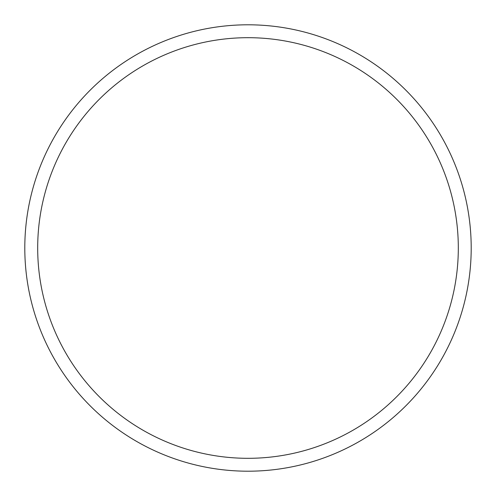<?xml version="1.0" encoding="UTF-8"?>
<svg xmlns="http://www.w3.org/2000/svg" width="496" height="496" viewBox="0 0 496 496"><rect width="100%" height="100%" fill="white"/><g stroke="black" fill="none" stroke-linecap="round" stroke-linejoin="round"><path stroke-width="0.74" d="M248 24.8A223.2 223.2 0 0 1 471.2 248A223.2 223.2 0 0 1 248 471.2A223.2 223.2 0 0 1 24.8 248A223.2 223.2 0 0 1 248 24.8M248 37.69A210.31 210.31 0 0 1 458.31 248A210.31 210.31 0 0 1 248 458.31A210.31 210.31 0 0 1 37.69 248A210.31 210.31 0 0 1 248 37.69"/></g></svg>
